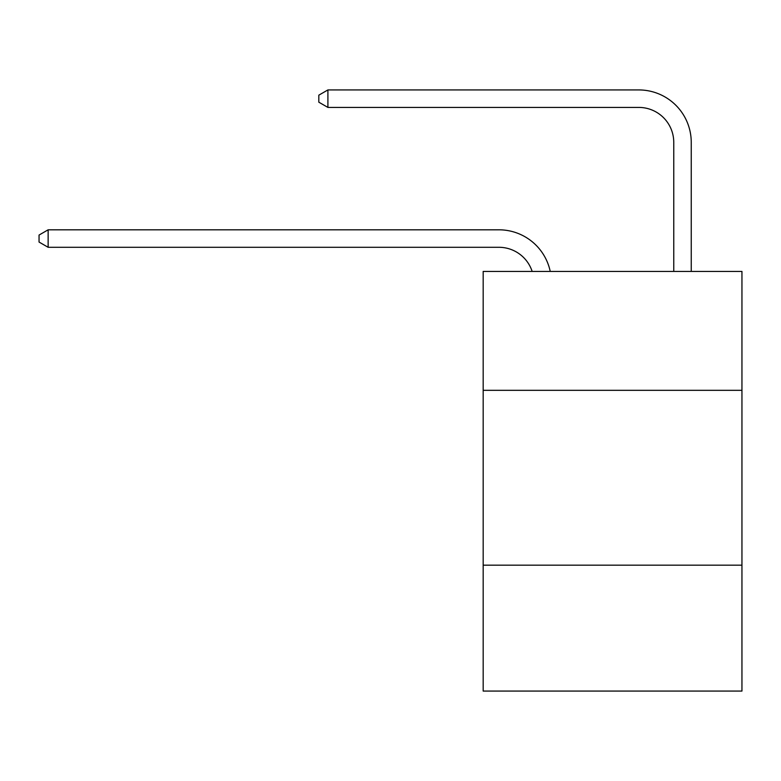<?xml version="1.0" encoding="UTF-8"?>
<svg xmlns="http://www.w3.org/2000/svg" width="781" height="781" viewBox="0 0 781 781"><rect width="100%" height="100%" fill="white"/><g stroke="black" fill="none" stroke-linecap="round" stroke-linejoin="round"><path stroke-width="1.17" d="M741.95 390.324L741.95 271.427L483.175 271.427L483.175 390.324L741.95 390.324L741.95 691.068L483.175 691.068L483.175 390.324M741.95 565.18L483.175 565.18M498.903 247.294A34.969 34.969 -17.9 0 1 532.154 271.427A34.969 34.969 -17.9 0 0 498.903 247.294A34.969 34.969 -17.9 0 1 532.154 271.427A34.969 34.969 -17.9 0 0 498.903 247.294A34.969 34.969 -17.9 0 1 532.154 271.427A34.969 34.969 -17.9 0 0 498.903 247.294A34.969 34.969 -17.9 0 1 532.154 271.427A34.969 34.969 -17.9 0 0 498.903 247.294A34.969 34.969 -17.9 0 1 532.154 271.427A34.969 34.969 -17.9 0 0 498.903 247.294A34.969 34.969 -17.9 0 1 532.154 271.427A34.969 34.969 -17.9 0 0 498.903 247.294A34.969 34.969 -17.9 0 1 532.154 271.427A34.969 34.969 -17.9 0 0 498.903 247.294A34.969 34.969 -17.9 0 1 532.154 271.427A34.969 34.969 -17.9 0 0 498.903 247.294A34.969 34.969 -17.9 0 1 532.154 271.427A34.969 34.969 -17.9 0 0 498.903 247.294A34.969 34.969 -17.9 0 1 532.154 271.427A34.969 34.969 -17.9 0 0 498.903 247.294A34.969 34.969 -17.9 0 1 532.154 271.427A34.969 34.969 -17.9 0 0 498.903 247.294A34.969 34.969 -17.9 0 1 532.154 271.427A34.969 34.969 -17.9 0 0 498.903 247.294A34.969 34.969 -17.9 0 1 532.154 271.427A34.969 34.969 -17.9 0 0 498.903 247.294A34.969 34.969 -17.9 0 1 532.154 271.427A34.969 34.969 -17.9 0 0 498.903 247.294A34.969 34.969 -17.9 0 1 532.154 271.427A34.969 34.969 -17.9 0 0 498.903 247.294A34.969 34.969 -17.9 0 1 532.154 271.427A34.969 34.969 -17.9 0 0 498.903 247.294A34.969 34.969 -17.9 0 1 532.154 271.427A34.969 34.969 -17.9 0 0 498.903 247.294A34.969 34.969 -17.9 0 1 532.154 271.427A34.969 34.969 -17.9 0 0 498.903 247.294A34.969 34.969 -17.9 0 1 532.154 271.427A34.969 34.969 -17.9 0 0 498.903 247.294A34.969 34.969 -17.9 0 1 532.154 271.427A34.969 34.969 -17.9 0 0 498.903 247.294A34.969 34.969 -17.9 0 1 532.154 271.427A34.969 34.969 -17.9 0 0 498.903 247.294A34.969 34.969 -17.9 0 1 532.154 271.427A34.969 34.969 -17.9 0 0 498.903 247.294A34.969 34.969 -17.9 0 1 532.154 271.427A34.969 34.969 -17.9 0 0 498.903 247.294A34.969 34.969 -17.9 0 1 532.154 271.427A34.969 34.969 -17.9 0 0 498.903 247.294L48.139 247.294L39.05 242.051L39.05 235.061L48.139 229.809L498.903 229.809A52.454 52.454 162.1 0 1 550.234 271.427M673.759 271.427L673.759 142.386A34.969 34.969 0 0 0 638.79 107.417L327.903 107.417L318.814 102.174L318.814 95.175L327.903 89.932L638.79 89.932A52.454 52.454 0 0 1 691.244 142.386L691.244 271.427M673.759 142.386A34.969 34.969 0 0 0 638.79 107.417A34.969 34.969 0 0 1 673.759 142.386A34.969 34.969 0 0 0 638.79 107.417A34.969 34.969 0 0 1 673.759 142.386A34.969 34.969 0 0 0 638.79 107.417A34.969 34.969 0 0 1 673.759 142.386A34.969 34.969 0 0 0 638.79 107.417A34.969 34.969 0 0 1 673.759 142.386A34.969 34.969 0 0 0 638.79 107.417A34.969 34.969 0 0 1 673.759 142.386A34.969 34.969 0 0 0 638.79 107.417A34.969 34.969 0 0 1 673.759 142.386A34.969 34.969 0 0 0 638.79 107.417A34.969 34.969 0 0 1 673.759 142.386A34.969 34.969 0 0 0 638.79 107.417A34.969 34.969 0 0 1 673.759 142.386A34.969 34.969 0 0 0 638.79 107.417A34.969 34.969 0 0 1 673.759 142.386A34.969 34.969 0 0 0 638.79 107.417A34.969 34.969 0 0 1 673.759 142.386A34.969 34.969 0 0 0 638.79 107.417A34.969 34.969 0 0 1 673.759 142.386A34.969 34.969 0 0 0 638.79 107.417A34.969 34.969 0 0 1 673.759 142.386A34.969 34.969 0 0 0 638.79 107.417A34.969 34.969 0 0 1 673.759 142.386A34.969 34.969 0 0 0 638.79 107.417A34.969 34.969 0 0 1 673.759 142.386A34.969 34.969 0 0 0 638.79 107.417A34.969 34.969 0 0 1 673.759 142.386A34.969 34.969 0 0 0 638.79 107.417A34.969 34.969 0 0 1 673.759 142.386A34.969 34.969 0 0 0 638.79 107.417A34.969 34.969 0 0 1 673.759 142.386A34.969 34.969 0 0 0 638.79 107.417A34.969 34.969 0 0 1 673.759 142.386A34.969 34.969 0 0 0 638.79 107.417A34.969 34.969 0 0 1 673.759 142.386A34.969 34.969 0 0 0 638.79 107.417A34.969 34.969 0 0 1 673.759 142.386A34.969 34.969 0 0 0 638.79 107.417A34.969 34.969 0 0 1 673.759 142.386A34.969 34.969 0 0 0 638.79 107.417A34.969 34.969 0 0 1 673.759 142.386A34.969 34.969 0 0 0 638.79 107.417A34.969 34.969 0 0 1 673.759 142.386A34.969 34.969 0 0 0 638.79 107.417M327.903 107.417L327.903 89.932L638.79 89.932M48.139 229.809L48.139 247.294"/></g></svg>
